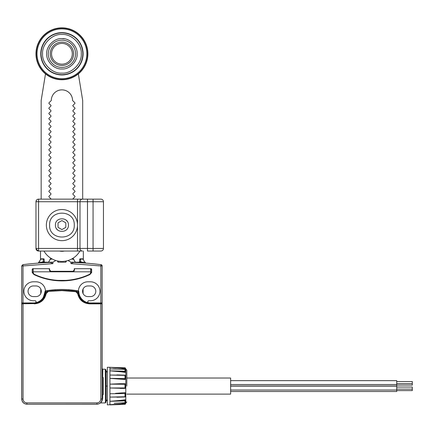 <?xml version="1.0" encoding="UTF-8"?>
<svg xmlns="http://www.w3.org/2000/svg" width="434" height="434" viewBox="0 0 434 434"><rect width="100%" height="100%" fill="white"/><g stroke="black" fill="none" stroke-linecap="round" stroke-linejoin="round"><path stroke-width="0.65" d="M46.357 225.094A15.57 15.57 0 0 0 61.926 240.664A15.57 15.57 0 0 0 77.502 225.094A15.57 15.57 0 0 0 61.926 209.519A15.57 15.57 0 0 0 46.357 225.094A15.57 15.57 0 0 1 61.926 209.519A15.57 15.57 0 0 1 77.502 225.094A15.57 15.57 0 0 1 61.926 240.664A15.57 15.57 0 0 1 46.357 225.094M35.973 201.734A2.593 2.593 0 0 1 36.733 199.9A2.593 2.121 45 0 0 36.25 201.734L35.973 201.734A2.593 2.593 0 0 1 38.572 199.141A2.593 2.593 0 0 0 35.973 201.734L35.973 248.449A2.593 2.593 0 0 0 38.572 251.047A2.593 2.593 0 0 1 35.973 248.449L38.572 248.449L38.572 251.047L81.706 251.047M93.071 251.047L100.856 251.047A2.593 2.593 0 0 0 103.455 248.449L87.484 248.449L87.484 251.047L93.071 251.047L93.071 201.734L103.455 201.734L103.455 248.449M67.319 221.481A6.488 6.488 0 0 0 65.529 219.696M56.534 228.702A6.488 6.488 0 0 0 58.324 230.487M72.831 199.141A0.521 0.521 0 0 1 72.983 198.772L74.843 196.911A0.521 0.521 0 0 0 74.843 196.173L72.983 194.313A0.521 0.521 0 0 1 72.983 193.58L74.843 191.719A0.521 0.521 0 0 0 74.843 190.987L72.983 189.126A0.521 0.521 0 0 1 72.983 188.389L74.843 186.528A0.521 0.521 0 0 0 74.843 185.795L72.983 183.935A0.521 0.521 0 0 1 72.983 183.197L74.843 181.336A0.521 0.521 0 0 0 74.843 180.604L72.983 178.743A0.521 0.521 0 0 1 72.983 178.011L74.843 176.15A0.521 0.521 0 0 0 74.843 175.412L72.983 173.551A0.521 0.521 0 0 1 72.983 172.819L74.843 170.958A0.521 0.521 0 0 0 74.843 170.22L72.983 168.359A0.521 0.521 0 0 1 72.983 167.627L74.843 165.766A0.521 0.521 0 0 0 74.843 165.034L72.983 163.168A0.521 0.521 0 0 1 72.983 162.435L74.843 160.575A0.521 0.521 0 0 0 74.843 159.842L72.983 157.981A0.521 0.521 0 0 1 72.983 157.244L74.843 155.383A0.521 0.521 0 0 0 74.843 154.65L72.983 152.79A0.521 0.521 0 0 1 72.983 152.057L74.843 150.191A0.521 0.521 0 0 0 74.843 149.459L72.983 147.598A0.521 0.521 0 0 1 72.983 146.866L74.843 145.005A0.521 0.521 0 0 0 74.843 144.267L72.983 142.406A0.521 0.521 0 0 1 72.983 141.674L74.843 139.813A0.521 0.521 0 0 0 74.843 139.081L72.983 137.215A0.521 0.521 0 0 1 72.983 136.482L74.843 134.621A0.521 0.521 0 0 0 74.843 133.889L72.983 132.028A0.521 0.521 0 0 1 72.983 131.29L74.843 129.43A0.521 0.521 0 0 0 74.843 128.697L72.983 126.837A0.521 0.521 0 0 1 72.983 126.104L74.843 124.238A0.521 0.521 0 0 0 74.843 123.506L72.983 121.645A0.521 0.521 0 0 1 72.983 120.912L74.843 119.052A0.521 0.521 0 0 0 74.843 118.314L72.983 116.453A0.521 0.521 0 0 1 72.983 115.721L74.843 113.86A0.521 0.521 0 0 0 74.843 113.122L72.983 111.261A0.521 0.521 0 0 1 72.983 110.529L74.843 108.668A0.521 0.521 0 0 0 74.843 107.936L72.983 106.075A0.521 0.521 0 0 1 72.983 105.337L74.843 103.476A0.521 0.521 0 0 0 74.995 103.113L74.952 103.113A0.521 0.521 0 0 0 74.794 102.744L72.57 100.514A10.638 10.638 0 0 0 61.926 89.876A10.638 10.638 0 0 0 51.288 100.514L49.058 102.744A0.521 0.521 0 0 0 48.906 103.113L48.863 103.113A0.521 0.521 0 0 0 49.015 103.476L50.876 105.337A0.521 0.521 0 0 1 50.876 106.075L49.015 107.936A0.521 0.521 0 0 0 49.015 108.668L50.876 110.529A0.521 0.521 0 0 1 50.876 111.261L49.015 113.122A0.521 0.521 0 0 0 49.015 113.86L50.876 115.721A0.521 0.521 0 0 1 50.876 116.453L49.015 118.314A0.521 0.521 0 0 0 49.015 119.052L50.876 120.912A0.521 0.521 0 0 1 50.876 121.645L49.015 123.506A0.521 0.521 0 0 0 49.015 124.238L50.876 126.104A0.521 0.521 0 0 1 50.876 126.837L49.015 128.697A0.521 0.521 0 0 0 49.015 129.43L50.876 131.29A0.521 0.521 0 0 1 50.876 132.028L49.015 133.889A0.521 0.521 0 0 0 49.015 134.621L50.876 136.482A0.521 0.521 0 0 1 50.876 137.215L49.015 139.081A0.521 0.521 0 0 0 49.015 139.813L50.876 141.674A0.521 0.521 0 0 1 50.876 142.406L49.015 144.267A0.521 0.521 0 0 0 49.015 145.005L50.876 146.866A0.521 0.521 0 0 1 50.876 147.598L49.015 149.459A0.521 0.521 0 0 0 49.015 150.191L50.876 152.057A0.521 0.521 0 0 1 50.876 152.79L49.015 154.65A0.521 0.521 0 0 0 49.015 155.383L50.876 157.244A0.521 0.521 0 0 1 50.876 157.981L49.015 159.842A0.521 0.521 0 0 0 49.015 160.575L50.876 162.435A0.521 0.521 0 0 1 50.876 163.168L49.015 165.034A0.521 0.521 0 0 0 49.015 165.766L50.876 167.627A0.521 0.521 0 0 1 50.876 168.359L49.015 170.22A0.521 0.521 0 0 0 49.015 170.958L50.876 172.819A0.521 0.521 0 0 1 50.876 173.551L49.015 175.412A0.521 0.521 0 0 0 49.015 176.15L50.876 178.011A0.521 0.521 0 0 1 50.876 178.743L49.015 180.604A0.521 0.521 0 0 0 49.015 181.336L50.876 183.197A0.521 0.521 0 0 1 50.876 183.935L49.015 185.795A0.521 0.521 0 0 0 49.015 186.528L50.876 188.389A0.521 0.521 0 0 1 50.876 189.126L49.015 190.987A0.521 0.521 0 0 0 49.015 191.719L50.876 193.58A0.521 0.521 0 0 1 50.876 194.313L49.015 196.173A0.521 0.521 0 0 0 49.015 196.911L50.876 198.772A0.521 0.521 0 0 1 51.028 199.141M64.265 251.047A10.638 10.638 0 0 1 59.594 251.047M41.165 199.141L41.165 100.514L45.505 73.894M79.91 251.047A20.761 20.761 0 0 1 43.948 251.047M82.693 199.141L82.693 100.514L78.353 73.894M49.552 45L48.825 46.129M47.952 47.87L47.816 48.201M53.132 66.174L54.255 66.901M55.997 67.775L56.333 67.91M58.997 68.697L59.328 68.756M74.643 62.095L75.033 61.465M75.901 59.735L76.048 59.382M67.856 39.82L67.509 39.678M64.373 38.816L61.926 38.615C69.473 37.964 77.767 46.254 77.111 53.8C77.762 61.34 69.473 69.635 61.926 68.979C54.386 69.635 46.091 61.346 46.747 53.8C46.091 46.254 54.38 37.964 61.926 38.615M35.973 53.8A25.953 25.953 0 0 1 61.926 27.847A25.953 25.953 0 0 1 87.88 53.8A25.953 25.953 0 0 1 61.926 79.753A25.953 25.953 0 0 1 35.973 53.8M87.619 53.8A25.693 25.693 0 0 0 61.926 28.107A25.693 25.693 0 0 0 36.234 53.8A25.693 25.693 0 0 0 61.926 79.493A25.693 25.693 0 0 0 87.619 53.8M86.843 53.8A24.917 24.917 0 0 1 61.926 78.717A24.917 24.917 0 0 1 37.015 53.8A24.917 24.917 0 0 1 61.926 28.883A24.917 24.917 0 0 1 86.843 53.8M83.078 53.8A21.152 21.152 0 0 1 61.926 74.952A21.152 21.152 0 0 1 40.774 53.8A21.152 21.152 0 0 1 61.926 32.648A21.152 21.152 0 0 1 83.078 53.8M61.926 34.465C52.324 33.635 41.762 44.192 42.597 53.8C41.762 63.402 52.324 73.964 61.926 73.129C71.534 73.964 82.091 63.407 81.261 53.8C82.091 44.192 71.534 33.635 61.926 34.465M48.304 53.8A13.628 13.628 0 0 1 61.926 40.172A13.628 13.628 0 0 1 75.554 53.8A13.628 13.628 0 0 1 61.926 67.422A13.628 13.628 0 0 1 48.304 53.8M73.606 53.8A11.68 11.68 0 0 1 61.926 65.48A11.68 11.68 0 0 1 50.246 53.8A11.68 11.68 0 0 1 61.926 42.12A11.68 11.68 0 0 1 73.606 53.8M72.31 53.8A10.383 10.383 0 0 1 61.926 64.178A10.383 10.383 0 0 1 51.548 53.8A10.383 10.383 0 0 1 61.926 43.416A10.383 10.383 0 0 1 72.31 53.8M65.501 262.207L66.011 261.018M71.979 258.832L73.465 258.832L73.899 259.353M79.384 262.207L79.965 258.832L82.84 258.832L82.948 259.353M52.362 259.093L50.393 259.093L48.521 262.207L38.572 262.207L38.572 263.08M66.212 260.98L66.212 261.686L65.686 262.207L58.172 262.207L57.641 261.686L57.641 260.98M85.286 263.08L85.286 262.207L75.332 262.207L73.46 259.093L71.496 259.093M91.645 269.21L91.645 272.585L90.402 273.897A1.297 1.297 0 0 1 89.735 274.63A64.883 64.883 0 0 1 34.123 274.63A1.297 1.297 0 0 1 33.456 273.897L32.214 272.585L32.214 269.21L32.734 268.695L49.601 268.695L49.601 269.991A1.297 1.297 0 0 0 50.897 271.288L72.961 271.288A1.297 1.297 0 0 0 74.257 269.991L74.257 268.695L91.118 268.695L91.645 269.21L90.869 269.21L90.739 268.868M46.015 290.861A90.836 90.836 0 0 0 45.483 290.959L45.055 291.458A11.68 11.68 0 0 1 35.197 302.807A1.036 1.036 0 0 0 36.071 301.701A1.036 1.036 0 0 0 35.035 300.746L33.38 300.746A9.472 9.472 0 0 1 23.908 291.274A9.472 9.472 0 0 1 33.38 281.802L35.973 281.802A9.472 9.472 0 0 1 45.407 290.4A0.521 0.521 0 0 0 46.015 290.861A90.836 90.836 0 0 1 77.843 290.861A0.521 0.521 0 0 0 78.451 290.4A9.472 9.472 0 0 1 87.88 281.802L90.478 281.802A9.472 9.472 0 0 1 99.95 291.274A9.472 9.472 0 0 1 90.478 300.746L88.818 300.746A1.036 1.036 0 0 0 87.787 301.701A1.036 1.036 0 0 0 88.661 302.807A11.68 11.68 0 0 1 78.798 291.458L78.375 290.959L68.789 289.717L68.702 290.596A90.793 90.793 0 0 0 55.151 290.596L47.23 291.632A2.593 2.593 0 0 0 45.863 293.558L45.923 293.563A2.539 2.539 0 0 1 48.044 291.426L61.926 290.617L75.771 291.681L77.675 293.601C79.14 299.91 83.095 303.328 89.545 303.854L100.807 303.854L100.807 398.998C100.579 401.358 99.278 402.66 96.918 402.888L26.941 402.888C24.575 402.66 23.279 401.358 23.045 398.998L23.045 303.854L21.749 303.843L21.749 398.998C22.058 402.15 23.789 403.88 26.941 404.184L26.941 402.888M102.158 301.657L102.158 302.954L90.478 302.954A11.68 11.68 0 0 1 88.661 302.807M67.986 260.525L70.959 262.207L70.959 263.633L73.579 262.424C88.975 263.248 88.975 263.248 73.579 262.424A311.444 311.444 0 0 1 101.019 264.669A311.444 311.444 0 0 0 80.746 262.776L80.746 262.776A311.444 311.444 0 0 1 101.019 264.669L100.856 265.955L70.959 263.633M55.867 260.525L52.894 262.207L52.894 263.633L22.997 265.955L22.997 302.954L33.38 302.954A11.68 11.68 0 0 0 35.197 302.807M55.151 290.596L55.151 289.711L46.134 290.84M34.308 303.854C40.763 303.328 44.718 299.91 46.178 293.601L45.923 293.563A11.74 11.74 0 0 1 34.308 303.594L21.7 303.795L21.7 399.047C22.031 402.177 23.761 403.908 26.892 404.233L96.918 404.184C100.07 403.875 101.8 402.15 102.104 398.998L102.104 303.843L89.545 303.594A11.74 11.74 0 0 1 77.936 293.563L77.99 293.558A2.593 2.593 0 0 0 76.628 291.632L68.702 290.596M26.892 404.233L96.966 404.233C100.097 403.908 101.827 402.177 102.158 399.047L102.158 303.795L89.545 303.534L89.545 303.854M77.99 293.558A11.68 11.68 0 0 0 89.545 303.534M34.308 303.534A11.68 11.68 0 0 0 45.863 293.558M23.045 303.594L21.749 303.843L21.96 303.019L34.026 303.019A11.68 11.68 0 0 0 45.706 291.339L45.706 291.241A90.836 90.836 0 0 1 47.23 290.975L47.415 291.545M76.444 291.545L76.628 290.975A90.836 90.836 0 0 1 78.147 291.241L78.147 291.339A11.68 11.68 0 0 0 89.827 303.019L101.898 303.019L102.104 303.843L100.807 303.594M102.158 395.233L102.679 394.848L102.701 398.249L101.925 398.813M102.028 368.417L102.809 369.198L102.679 377.287L103.232 377.651L103.232 394.49L102.679 394.848M102.679 377.287L102.158 376.907M76.444 290.948L78.201 291.339C80.035 297.925 81.44 300.892 82.422 300.241L82.422 299.731M45.483 290.959A0.521 0.521 0 0 0 45.055 291.458C43.655 297.111 42.445 299.867 41.436 299.731L41.436 300.241C43.302 299.406 44.707 296.438 45.651 291.339L47.415 290.948M45.527 293.037L45.402 293.997M45.017 295.299L44.078 297.285M43.997 297.426L45.651 291.339M29.469 303.019L30.526 303.019A4.15 4.15 0 0 1 30.445 303.019A4.15 4.15 0 0 0 30.521 303.019L29.794 302.954A4.15 4.15 -90.7 0 0 30.521 303.019L30.217 303.008M94.064 302.954A4.15 4.15 0 0 1 93.332 303.019L94.064 302.954A4.15 4.15 0 0 1 93.332 303.019L93.386 303.019M78.201 291.339L79.726 297.203M79.894 297.48L80.219 297.974M79.503 296.796L79.178 296.129M79.118 295.993L78.993 295.695M78.798 295.174L78.359 293.53M78.798 291.458A0.521 0.521 0 0 0 78.375 290.959A90.836 90.836 0 0 0 77.843 290.861M83.078 300.87L83.078 300.312M41.436 299.731L40.774 300.312L40.774 300.87M102.701 398.249C102.25 400.783 101.48 402.345 100.39 402.936L105.272 402.936L105.424 401.162L106.113 400.978L106.048 401.379C106.048 402.416 106.048 402.416 106.048 401.379A0.781 0.743 180 0 1 105.272 402.123M102.809 369.198L105.272 369.198L106.048 369.98L106.053 370.864M87.88 285.952A5.322 5.322 0 0 0 82.563 291.274A5.322 5.322 0 0 0 87.88 296.596L90.478 296.596A5.322 5.322 0 0 0 95.795 291.274A5.322 5.322 0 0 0 90.478 285.952L87.88 285.952M22.997 302.954L21.7 302.954L21.7 265.955L22.834 264.669L22.997 265.955L21.7 265.955M33.38 285.952A5.322 5.322 0 0 0 28.058 291.274A5.322 5.322 0 0 0 33.38 296.596L35.973 296.596A5.322 5.322 0 0 0 41.295 291.274A5.322 5.322 0 0 0 35.973 285.952L33.38 285.952M105.37 401.45L106.146 400.728L105.424 401.162L105.424 386.07L106.146 386.07L106.146 371.412L105.424 370.972L105.424 386.07L105.272 370.012L106.048 370.755M106.102 401.005L107.344 400.083A1.297 1.297 0 0 0 106.113 400.978L106.08 401.092M105.37 370.685L106.113 371.157A1.297 1.297 0 0 0 107.344 372.052M72.961 271.809L72.961 271.288L74.257 269.991L74.257 268.695M49.601 268.695L49.601 269.991L50.897 271.288L50.897 271.809M33.32 273.105L33.065 273.252L33.608 273.626M33.065 273.252L32.588 273.084M56.735 280.283L56.735 280.684L67.118 280.684L67.118 280.283M90.25 273.626L90.787 273.252M22.834 264.669A311.444 311.444 0 0 1 43.112 262.776L43.112 262.776A311.444 311.444 0 0 0 22.834 264.669A311.444 311.444 0 0 1 50.273 262.424C34.877 263.248 34.877 263.248 50.273 262.424L52.894 263.633M48.521 262.207L52.894 262.207M70.959 262.207L75.332 262.207M102.158 302.954L102.158 265.955L101.019 264.669A1.297 1.297 0 0 1 102.158 265.955L100.856 265.955L100.856 302.954M107.344 372.133L106.102 371.13M74.257 271L74.257 269.991M33.223 268.695L33.12 272.113A2.593 2.593 0 0 0 34.622 274.467A64.883 64.883 0 0 0 58.037 280.375L65.822 280.375A64.883 64.883 0 0 0 89.236 274.467A2.593 2.593 0 0 0 90.739 272.113L90.635 268.695M74.518 268.695L74.518 269.91L73.216 271.809L50.637 271.809L49.34 269.91L49.34 268.695M56.735 271.809L56.735 271.288M67.118 271.288L67.118 271.809M49.601 269.991L49.601 271M37.096 275.953L36.781 275.416M37.753 276.219L37.791 275.834M87.077 275.416L86.762 275.953M86.062 275.834L86.106 276.219M80.8 258.832L80.908 259.353L80.8 258.832L79.965 258.832M72.738 259.353L72.304 258.832M58.351 262.207L57.841 261.018M51.548 258.832L51.114 259.353M40.91 259.353L41.013 258.832L43.894 258.832L44.474 262.207M49.953 259.353L50.387 258.832L51.874 258.832M43.053 258.832L42.95 259.353M39.315 261.686L40.503 259.608L38.924 262.207M42.798 262.207L43.736 259.093L40.91 259.093L40.503 259.608M84.538 261.686L82.948 259.093L80.122 259.093L81.055 262.207M83.078 288.979L83.078 293.563M40.774 288.979L40.774 293.563M43.736 259.093L44.138 259.093M79.72 259.093L80.122 259.093M90.348 273.105L90.869 272.585L90.869 269.21M33.51 273.105L32.989 272.585L33.12 268.868M125.513 368.412L124.997 368.477L125.03 367.799L107.344 367.251L107.344 404.884L120.918 403.913A74.073 73.444 0 0 0 124.997 403.191L125.513 403.143L125.513 403.728L125.513 403.229A74.073 74.073 0 0 0 125.789 403.17L125.789 368.965A74.073 74.073 0 0 0 125.513 368.905L124.997 368.943A74.073 73.444 180 0 0 120.918 368.222L109.943 367.348L125.03 367.896A0.521 0.515 0 0 1 125.513 368.412L125.513 368.992M33.12 272.113L33.158 272.563M73.216 271.809L90.739 271.809L90.695 272.563M116.182 403.153L125.03 402.736L124.997 400.143A0.521 0.315 0 0 1 125.513 400.457L125.513 402.258A0.521 0.472 180 0 1 125.03 402.736L124.997 402.459M124.997 399.768L125.513 399.991L125.513 400.457A0.521 0.423 180 0 1 125.03 400.88L109.943 401.314L120.918 400.349A74.073 58.769 0 0 0 124.997 399.768L124.997 400.143L120.918 400.349M120.918 397.023L109.943 397.094L125.03 396.757L124.997 392.857A0.521 0.477 0 0 1 125.513 393.34L125.513 396.459A0.521 0.412 0 0 1 125.03 396.866M115.482 393.356L120.918 392.954A74.073 28.346 0 0 0 124.997 392.678L125.513 393.112L125.513 396.459A0.521 0.304 180 0 1 125.03 396.757L124.997 396.871M124.997 388.387L109.943 387.996L125.03 387.92L124.997 383.754A0.521 0.515 180 0 1 125.513 384.269L125.513 387.871A0.521 0.515 0 0 1 125.003 388.387L125.03 387.92L124.997 388.387L125.03 387.92L125.513 387.871L125.003 388.387L120.191 388.425M121.623 384.188L109.943 384.144L120.191 383.71L124.997 383.754L125.03 384.215L124.997 383.754M125.03 375.269A0.521 0.412 180 0 1 125.513 375.681L125.513 379.023L124.997 379.457A74.073 28.346 180 0 0 120.918 379.18L109.943 378.377L125.03 378.589L124.997 375.269M116.887 374.9L125.019 375.16L125.513 375.681A0.521 0.304 180 0 0 125.03 375.377L109.943 375.041L120.918 375.112A74.073 45.093 0 0 1 122.605 375.28M125.513 372.144L125.513 369.876A0.521 0.472 180 0 0 125.03 369.405L109.943 368.895L125.03 369.356L125.513 369.876L125.513 372.144L124.997 372.367A74.073 58.769 180 0 0 120.918 371.792L109.943 370.82L125.03 371.254L124.997 369.676M113.133 368.873L116.182 368.981M114.164 367.5L116.968 367.734M115.927 368.971L114.223 368.895M114.272 371.092L115.477 371.195M114.364 378.692L116.144 378.833M121.623 383.732A74.073 9.667 0 0 0 120.918 383.721M124.997 392.678L117.202 393.22M125.513 396.459L125.019 396.974L116.979 397.235M125.513 402.258L125.03 402.779L114.207 403.24M116.974 404.407L114.044 404.645M120.918 403.913L125.513 403.728A0.521 0.515 180 0 1 125.03 404.238L124.997 403.191M125.513 393.112L125.03 393.551L109.943 393.757L109.943 404.786L125.03 404.238L109.943 404.884M109.943 393.757L109.943 384.144L125.513 384.269L125.003 383.748L120.191 383.71M124.997 379.457L125.03 378.589L125.513 378.801A0.521 0.477 180 0 1 124.997 379.278L120.918 379.18M125.513 379.023L125.513 375.681M124.997 372.367L125.03 371.254A0.521 0.423 180 0 1 124.997 371.992L120.918 371.792M126.809 386.07L126.809 370.235L125.789 368.965M120.511 404.521L112.965 404.765M126.809 378.025L230.628 378.025L230.628 394.115L126.809 394.115M230.628 386.135L396.73 386.135L396.73 391.501L230.628 391.501M230.628 384.529L396.73 384.529L396.73 380.64L230.628 380.64M230.628 386.005L396.73 386.005L396.73 384.529M396.73 390.589L412.3 390.589L412.3 387.041L396.73 387.041M396.73 385.094L412.3 385.094L412.3 383.623L396.73 383.623M396.73 381.546L412.3 381.546L412.3 383.623M36.733 199.9A2.593 2.593 0 0 1 38.572 199.141L100.856 199.141A2.593 2.593 0 0 1 103.455 201.734A2.593 2.593 0 0 0 100.856 199.141M99.69 199.141L93.071 199.141L99.69 199.141L93.071 199.141L93.071 201.734L87.484 201.734L87.484 248.449L79.997 248.449A2.593 2.495 90 0 0 82.493 251.047M82.493 199.141A2.593 2.495 90 0 0 79.997 201.734L87.484 201.734L87.484 199.141L81.706 199.141M38.572 199.141L38.572 248.449L77.502 248.449L77.502 251.047M36.25 201.734L77.502 201.734L77.502 248.449L79.997 248.449L79.997 201.734L77.502 201.734L77.502 199.141M49.601 225.094C48.858 241 75.001 241 74.257 225.094C75.001 209.183 48.858 209.183 49.601 225.094M68.415 225.094C68.816 233.454 55.047 233.47 55.438 225.094C55.037 216.729 68.811 216.712 68.415 225.094M65.822 227.34L61.926 229.586L58.037 227.34L58.037 222.843L61.926 220.597L65.822 222.843L65.822 227.34M82.813 53.8A20.886 20.886 0 0 0 61.926 32.913A20.886 20.886 0 0 0 41.04 53.8A20.886 20.886 0 0 0 61.926 74.686A20.886 20.886 0 0 0 82.813 53.8M75.82 291.377L75.809 291.426A90.777 90.777 0 0 0 48.044 291.426L48.038 291.377M77.675 293.601L77.936 293.563A2.539 2.539 0 0 0 75.809 291.426L75.771 291.681M46.178 293.601L48.082 291.681M21.7 399.047L23.045 398.998M96.966 404.233L96.918 402.888M102.158 399.047L100.807 398.998M47.23 290.975L47.23 291.632M102.977 377.287L102.977 394.848M76.628 291.632L76.628 290.975M68.789 290.601L68.789 289.717M55.064 290.601L55.064 289.717M103.232 377.651L103.232 394.49M105.272 370.012L105.272 369.198M107.344 400.002A1.297 1.161 0 0 0 106.146 400.728L106.146 386.07L107.344 386.07M33.12 271.809L50.637 271.809M86.062 276.219L85.075 276.219M38.778 276.219L37.791 276.219M42.76 261.686L44.176 261.686M79.677 261.686L81.098 261.686M102.158 265.955A1.297 1.297 0 0 0 101.019 264.669M43.763 259.608L44.176 259.608M80.089 259.608L79.677 259.608M109.943 384.144L109.943 367.251M120.918 368.222L124.997 368.477L124.997 368.943M91.645 272.585L90.869 272.585M32.214 269.21L32.989 269.21M32.989 272.585L32.214 272.585M36.25 248.449A2.593 2.121 45 0 0 38.572 250.771M83.339 259.586L83.339 251.047M94.39 303.019L93.332 303.019M105.272 402.936L106.048 402.161M40.514 259.586L40.514 251.047M106.113 400.978L107.344 400.083M125.789 403.17L126.809 401.9M125.03 404.336L125.513 403.815M125.03 367.799L125.513 368.32M396.73 390.025L230.628 390.025M412.3 389.119L396.73 389.119"/></g></svg>
